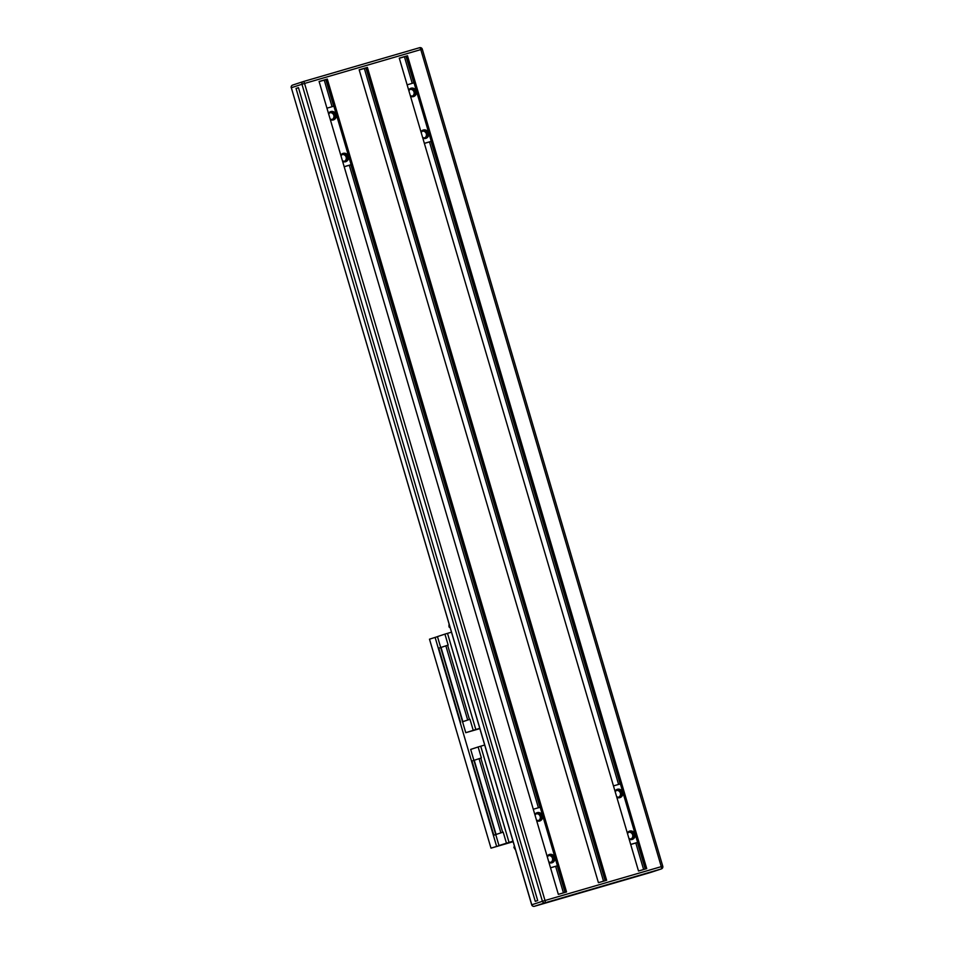 <?xml version="1.0" encoding="UTF-8"?>
<svg xmlns="http://www.w3.org/2000/svg" width="954" height="954" viewBox="0 0 954 954"><rect width="100%" height="100%" fill="white"/><g stroke="black" fill="none" stroke-linecap="round" stroke-linejoin="round"><path stroke-width="1.43" d="M537.698 900.552L298.459 87.673L296.038 88.472L535.277 901.351L537.698 900.552M407.489 55.749L646.729 868.617L638.512 871.014L399.273 58.134L407.489 55.749L406.189 56.167L645.441 868.987L406.189 56.167M367.397 67.424L606.637 880.292L598.42 882.688L359.181 69.809L367.397 67.424L366.109 67.841L605.361 880.661M566.557 891.966L327.317 79.099L319.089 81.484L558.34 894.363L566.557 891.966M366.133 67.925L359.217 69.94M298.483 87.756L296.038 88.472M326.041 79.599L319.125 81.615M326.041 79.516L565.245 892.348L326.041 79.516L327.317 79.099M406.213 56.238L399.309 58.266M333.888 106.156L326.948 108.184M342.629 161.441A4.353 4.174 71.8 0 0 347.685 154.965A4.353 4.174 71.8 0 0 340.793 155.216M328.498 113.431A4.353 4.174 -108.2 0 1 336.273 116.161A4.353 4.174 -108.2 0 1 330.322 119.655M344.167 166.688L351.108 164.672M342.391 154.488A3.625 3.47 -108.2 0 1 344.609 161.214M341.031 156.015A3.625 3.47 -108.2 0 1 347.483 156.539A3.625 3.47 -108.2 0 1 342.391 160.666M330.096 118.868A3.625 3.47 71.8 0 0 335.2 114.802A3.625 3.47 71.8 0 0 328.725 114.218M330.096 112.691A3.625 3.47 -108.2 0 1 332.302 119.417M344.191 166.759L351.096 164.744M557.446 865.755L550.506 867.77M557.434 865.815L550.53 867.83M534.836 814.501A4.353 4.174 -108.2 0 1 542.611 817.244A4.353 4.174 -108.2 0 1 536.661 820.726M548.967 862.523A4.353 4.174 71.8 0 0 554.024 856.048A4.353 4.174 71.8 0 0 547.131 856.298M533.286 809.254L540.226 807.239M536.434 819.951A3.625 3.47 71.8 0 0 541.538 815.873A3.625 3.47 71.8 0 0 535.063 815.3M550.947 862.285A3.625 3.47 71.8 0 0 548.729 855.559M538.64 820.488A3.625 3.47 71.8 0 0 536.434 813.762M547.369 857.097A3.625 3.47 -108.2 0 1 553.821 857.61A3.625 3.47 -108.2 0 1 548.729 861.748M407.131 84.834L414.06 82.807M420.964 131.867A4.353 4.174 -108.2 0 1 427.869 131.616A4.353 4.174 -108.2 0 1 422.801 138.091M410.506 96.306A4.353 4.174 71.8 0 0 416.445 92.812A4.353 4.174 71.8 0 0 408.67 90.081M431.28 141.323L424.351 143.338M422.574 137.316A3.625 3.47 71.8 0 0 427.654 133.178A3.625 3.47 71.8 0 0 421.203 132.666M412.486 96.068A3.625 3.47 71.8 0 0 410.268 89.342M424.78 137.853A3.625 3.47 71.8 0 0 422.562 131.127M408.908 90.868A3.625 3.47 -108.2 0 1 415.372 91.453A3.625 3.47 -108.2 0 1 410.268 95.519M431.28 141.395L424.363 143.398M630.689 844.421L637.618 842.394M630.701 844.481L637.618 842.465M616.844 797.377A4.353 4.174 71.8 0 0 622.783 793.895A4.353 4.174 71.8 0 0 615.008 791.152M627.303 832.949A4.353 4.174 -108.2 0 1 634.207 832.699A4.353 4.174 -108.2 0 1 629.139 839.174M620.398 783.89L613.47 785.905M616.606 790.413A3.625 3.47 -108.2 0 1 618.824 797.139M615.247 791.951A3.625 3.47 -108.2 0 1 621.71 792.524A3.625 3.47 -108.2 0 1 616.606 796.602M628.913 838.387A3.625 3.47 71.8 0 0 634.016 834.321A3.625 3.47 71.8 0 0 627.541 833.736M628.901 832.21A3.625 3.47 -108.2 0 1 631.119 838.936M437.492 636.652L429.491 639.192L490.988 848.154L513.121 841.714M495.77 834.643L493.814 835.191L471.98 761.006L481.365 757.941L478.133 746.97L470.68 749.415L498.978 845.542L513.049 841.464L490.988 848.154M514.695 847.045A2.612 0.704 -129.6 0 0 514.087 846.866A2.612 0.704 -129.6 0 0 513.979 846.949A2.612 0.704 -129.6 0 0 515.482 849.74M484.668 745.038L478.133 746.97M512.966 841.166L498.978 845.542M503.187 832.115L495.746 834.571L503.187 832.115L506.419 843.086M493.814 835.191L495.734 834.559M509.019 842.31L480.721 746.183M502.675 832.27L480.84 758.096M500.898 832.854L479.063 758.68M496.068 834.464L474.233 760.278M449.859 626.778A2.612 0.68 97.1 0 1 449.453 627.279A2.612 0.68 97.1 0 1 449.31 627.267A2.612 0.68 97.1 0 1 449.095 624.143M479.755 728.319L465.767 732.696L479.838 728.617M462.559 721.796L469.976 719.28L473.208 730.251M435.096 637.344L496.605 846.305M460.603 722.357L438.768 648.171L448.153 645.095L444.922 634.124L437.469 636.58L465.767 732.696M441.022 647.444L462.857 721.618M445.852 645.834L467.687 720.02M447.629 645.25L469.463 719.435M451.457 632.192L447.509 633.349L475.807 729.476M447.509 633.349L444.922 634.124M469.976 719.28L462.535 721.725M650.795 872.397A2.182 2.087 -108.2 0 1 650.664 872.433L534.395 906.3A2.182 0.62 73.8 0 1 534.395 906.3L545.044 902.794A2.182 0.62 -106.2 0 0 545.02 900.504L661.277 866.649A2.182 0.62 73.8 0 1 661.301 868.939L545.044 902.794A2.182 2.087 -108.2 0 1 542.421 901.291L531.783 904.786L291.316 87.732L301.953 84.238L304.553 83.451L545.02 900.504L542.421 901.291L301.953 84.238A2.182 2.087 71.8 0 1 303.277 81.579L292.639 85.085A2.182 2.087 71.8 0 0 291.316 87.732L531.7 904.821A2.182 2.182 0 0 0 534.395 906.3A2.182 2.087 -108.2 0 1 531.783 904.786M291.316 87.744L291.232 87.768A2.182 2.182 0 0 1 292.639 85.085A2.182 2.087 71.8 0 1 292.699 85.061L303.205 81.603M422.217 49.203L422.3 49.179A2.182 2.182 0 0 0 419.605 47.7A2.182 0.62 -106.2 0 1 420.797 49.596L422.3 49.179L662.768 866.232L661.277 866.649L420.797 49.596L304.553 83.451A2.182 0.62 73.8 0 0 303.348 81.555A2.182 2.182 0 0 0 303.277 81.579A2.182 2.087 71.8 0 1 303.336 81.567A2.182 0.62 73.8 0 1 303.348 81.555L419.593 47.7A2.182 0.62 -106.2 0 0 419.593 47.7L303.348 81.555M662.768 866.232L662.684 866.256A2.182 2.087 -108.2 0 1 661.301 868.939L650.664 872.433A2.182 0.62 -106.2 0 1 650.652 872.433A2.182 0.62 -106.2 0 0 650.652 872.433A2.182 2.182 0 0 0 650.723 872.421L661.361 868.915A2.182 2.182 0 0 0 662.768 866.232M603.536 881.198L364.333 68.449M605.134 880.733L365.931 67.984M645.226 869.058L637.415 842.525M620.172 783.949L431.077 141.442M413.833 82.879L406.01 56.31M643.628 869.523L635.817 842.99M618.586 784.415L429.479 141.907M412.247 83.344L404.424 56.775M565.042 892.407L557.231 865.874M540 807.299L350.893 164.803M333.661 106.228L325.839 79.659M563.456 892.872L555.645 866.339M538.402 807.764L349.307 165.269M332.064 106.693L324.253 80.124M534.395 906.3L650.652 872.433M366.109 67.841L605.337 880.673M449.31 627.267L450.121 627.66M513.979 846.949L514.444 846.186"/></g></svg>
